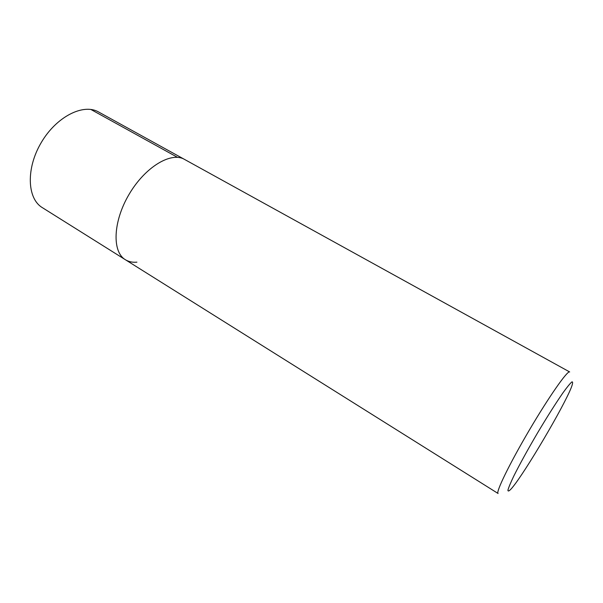 <?xml version="1.0" encoding="UTF-8"?>
<svg xmlns="http://www.w3.org/2000/svg" width="603" height="603" viewBox="0 0 603 603"><rect width="100%" height="100%" fill="white"/><g stroke="black" fill="none" stroke-linecap="round" stroke-linejoin="round"><path stroke-width="0.9" d="M511.54 488.498C509.158 491.113 507.952 491.671 507.93 490.171C508.653 487.42 510.643 482.656 513.892 475.88C519.884 463.933 527.731 449.68 537.439 433.105C547.245 416.658 555.77 403.211 563.006 392.764C567.144 387.036 570.114 383.418 571.908 381.887C572.971 381.624 572.82 383.357 571.456 387.096C564.144 406.143 525.311 472.081 512.203 487.706L511.54 488.498M136.911 262.154C132.532 262.569 128.68 261.755 125.356 259.712L498.101 493.495C495.485 492.651 509.558 463.647 529.374 430.037C549.16 396.412 567.679 370.061 569.677 371.953L98.598 111.992M125.356 259.712C111.985 251.896 112.904 221.618 129.095 194.324C145.127 166.933 171.154 151.459 184.465 159.38C171.154 151.459 145.127 166.933 129.095 194.324C112.904 221.618 111.985 251.896 125.356 259.712L42.293 207.613C27.165 198.651 25.846 168.501 41.238 142.587C56.448 116.56 83.455 103.113 98.621 112.007M90.849 109.444L177.493 157.338"/></g></svg>
